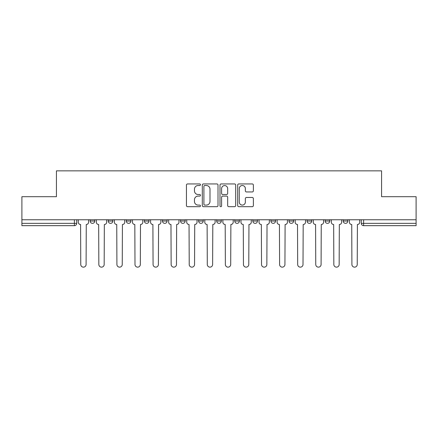 <?xml version="1.0" encoding="UTF-8"?>
<svg xmlns="http://www.w3.org/2000/svg" width="438" height="438" viewBox="0 0 438 438"><rect width="100%" height="100%" fill="white"/><g stroke="black" fill="none" stroke-linecap="round" stroke-linejoin="round"><path stroke-width="0.66" d="M200.462 184.726A0.794 0.794 0 0 0 199.662 183.933L187.579 183.933A1.139 1.139 0 0 0 186.44 185.066L186.44 205.542A1.139 1.139 0 0 0 187.579 206.676L199.662 206.676A0.794 0.794 0 0 0 200.462 205.882A0.794 0.794 0 0 0 199.662 205.088L198.102 205.088A3.641 3.641 0 0 1 194.461 201.447L194.461 199.739A3.641 3.641 0 0 1 198.102 196.098L199.662 196.098A0.794 0.794 0 0 0 200.462 195.304A0.794 0.794 0 0 0 199.662 194.51L198.102 194.51A3.641 3.641 0 0 1 194.461 190.869L194.461 189.161A3.641 3.641 0 0 1 198.102 185.52L199.662 185.52A0.794 0.794 0 0 0 200.462 184.726M288.987 219.756L288.987 221.026L293.624 221.026A2.316 2.316 0 0 1 291.303 223.347A2.316 2.316 0 0 1 288.987 221.026L288.987 219.756M234.757 219.756L234.757 221.026L239.394 221.026A2.316 2.316 0 0 1 237.078 223.347A2.316 2.316 0 0 1 234.757 221.026L234.757 219.756M198.606 219.756L198.606 221.026L203.243 221.026A2.316 2.316 0 0 1 200.922 223.347A2.316 2.316 0 0 1 198.606 221.026L198.606 219.756M180.533 219.756L180.533 221.026L185.164 221.026A2.316 2.316 0 0 1 182.849 223.347A2.316 2.316 0 0 1 180.533 221.026L180.533 219.756M144.376 219.756L144.376 221.026L149.013 221.026A2.316 2.316 0 0 1 146.697 223.347A2.316 2.316 0 0 1 144.376 221.026L144.376 219.756M252.239 191.948A1.139 1.139 0 0 0 253.378 190.809L253.378 185.066A1.139 1.139 0 0 0 252.239 183.933L238.819 183.933A1.139 1.139 0 0 0 237.681 185.066L237.681 205.542A1.139 1.139 0 0 0 238.819 206.676L252.239 206.676A1.139 1.139 0 0 0 253.378 205.542L253.378 198.6A1.139 1.139 0 0 0 252.239 197.467L246.495 197.467A1.139 1.139 0 0 0 245.357 198.6L245.357 202.044A3.044 3.044 0 0 1 242.318 205.088A3.044 3.044 0 0 1 239.274 202.044L239.274 188.564A3.044 3.044 0 0 1 242.318 185.52A3.044 3.044 0 0 1 245.357 188.564L245.357 190.809A1.139 1.139 0 0 0 246.495 191.948L252.239 191.948M21.9 219.756L21.9 196.695L56.431 196.695L56.431 170.853L381.569 170.853L381.569 196.695L416.1 196.695L416.1 219.756L21.9 219.756L21.9 223.347L76.71 223.347L76.71 219.756L76.71 223.347A2.316 2.316 0 0 1 74.389 225.663L21.9 225.663L21.9 223.347M218.004 185.066A1.139 1.139 0 0 0 216.865 183.933L203.446 183.933A1.139 1.139 0 0 0 202.307 185.066L202.307 205.542A1.139 1.139 0 0 0 203.446 206.676L216.865 206.676A1.139 1.139 0 0 0 218.004 205.542L218.004 185.066M221.135 183.933L234.554 183.933A1.139 1.139 0 0 1 235.693 185.066L235.693 205.542A1.139 1.139 0 0 1 234.554 206.676L228.811 206.676A1.139 1.139 0 0 1 227.672 205.542L227.672 197.237A1.139 1.139 0 0 0 226.534 196.098L222.723 196.098A1.139 1.139 0 0 0 221.59 197.237L221.59 205.882A0.794 0.794 0 0 1 220.79 206.676A0.794 0.794 0 0 1 219.996 205.882L219.996 185.066A1.139 1.139 0 0 1 221.135 183.933M361.29 219.756L361.29 223.347L416.1 223.347L416.1 225.663L363.611 225.663A2.316 2.316 0 0 1 361.29 223.347M416.1 219.756L416.1 223.347M347.849 219.756L347.849 221.026A2.316 2.316 0 0 1 345.533 223.347A2.316 2.316 0 0 1 343.217 221.026L347.849 221.026M343.217 219.756L343.217 221.026M329.776 219.756L329.776 221.026A2.316 2.316 0 0 1 327.46 223.347A2.316 2.316 0 0 1 325.138 221.026A2.316 2.316 0 0 0 327.46 223.347M325.138 219.756L325.138 221.026L329.776 221.026M311.697 219.756L311.697 221.026A2.316 2.316 0 0 1 309.381 223.347A2.316 2.316 0 0 1 307.065 221.026A2.316 2.316 0 0 0 309.381 223.347M307.065 219.756L307.065 221.026L311.697 221.026M293.624 219.756L293.624 221.026A2.316 2.316 0 0 1 291.303 223.347M275.546 219.756L275.546 221.026A2.316 2.316 0 0 1 273.23 223.347A2.316 2.316 0 0 1 270.908 221.026L275.546 221.026M270.908 219.756L270.908 221.026M257.467 219.756L257.467 221.026A2.316 2.316 0 0 1 255.151 223.347A2.316 2.316 0 0 1 252.835 221.026L257.467 221.026L257.467 219.756M252.835 219.756L252.835 221.026M239.394 219.756L239.394 221.026M221.316 219.756L221.316 221.026A2.316 2.316 0 0 1 219 223.347A2.316 2.316 0 0 1 216.684 221.026L221.316 221.026L221.316 219.756M216.684 219.756L216.684 221.026M203.243 219.756L203.243 221.026L203.243 219.756M185.164 221.026L185.164 219.756L185.164 221.026A2.316 2.316 0 0 1 182.849 223.347M167.092 219.756L167.092 221.026A2.316 2.316 0 0 1 164.77 223.347A2.316 2.316 0 0 1 162.454 221.026A2.316 2.316 0 0 0 164.77 223.347A2.316 2.316 0 0 0 167.092 221.026L167.092 219.756M162.454 219.756L162.454 221.026L167.092 221.026M149.013 219.756L149.013 221.026M130.935 219.756L130.935 221.026A2.316 2.316 0 0 1 128.619 223.347A2.316 2.316 0 0 1 126.303 221.026A2.316 2.316 0 0 0 128.619 223.347A2.316 2.316 0 0 0 130.935 221.026L126.303 221.026L126.303 219.756M108.224 219.756L108.224 221.026L112.862 221.026L112.862 219.756L112.862 221.026A2.316 2.316 0 0 1 110.54 223.347A2.316 2.316 0 0 1 108.224 221.026A2.316 2.316 0 0 0 110.54 223.347M90.151 219.756L90.151 221.026L94.783 221.026L94.783 219.756L94.783 221.026A2.316 2.316 0 0 1 92.467 223.347A2.316 2.316 0 0 1 90.151 221.026A2.316 2.316 0 0 0 92.467 223.347M74.389 219.756L74.389 225.663A2.316 2.316 0 0 0 76.71 223.347M204.699 185.52A0.794 0.794 0 0 0 203.9 186.32L203.9 204.289A0.794 0.794 0 0 0 204.699 205.088L206.347 205.088A3.641 3.641 0 0 0 209.988 201.447L209.988 189.161A3.641 3.641 0 0 0 206.347 185.52L204.699 185.52M227.672 188.619A3.044 3.044 0 0 0 224.628 185.581A3.044 3.044 0 0 0 221.59 188.619L221.59 193.372A1.139 1.139 0 0 0 222.723 194.51L226.534 194.51A1.139 1.139 0 0 0 227.672 193.372L227.672 188.619M78.271 222.186L78.271 219.756L78.271 222.186A2.316 2.316 0 0 0 80.592 224.502L80.762 264.481A2.666 2.666 0 0 0 83.428 267.147A2.666 2.666 0 0 0 86.094 264.481L86.27 224.502A2.316 2.316 0 0 0 88.586 222.186L88.586 219.756L88.586 222.186M80.592 224.502L80.762 264.481M86.094 264.481L86.27 224.502M96.349 222.186L96.349 219.756L96.349 222.186A2.316 2.316 0 0 0 98.665 224.502L98.84 264.481A2.666 2.666 0 0 0 101.507 267.147A2.666 2.666 0 0 0 104.167 264.481L104.343 224.502A2.316 2.316 0 0 0 106.658 222.186L106.658 219.756L106.658 222.186M114.422 222.186L114.422 219.756L114.422 222.186A2.316 2.316 0 0 0 116.743 224.502L116.913 264.481A2.666 2.666 0 0 0 119.579 267.147A2.666 2.666 0 0 0 122.246 264.481L122.421 224.502A2.316 2.316 0 0 0 124.737 222.186L124.737 219.756L124.737 222.186M98.665 224.502L98.84 264.481M104.167 264.481L104.343 224.502M116.743 224.502L116.913 264.481M122.246 264.481L122.421 224.502M132.5 222.186L132.5 219.756L132.5 222.186A2.316 2.316 0 0 0 134.816 224.502L134.992 264.481A2.666 2.666 0 0 0 137.658 267.147A2.666 2.666 0 0 0 140.324 264.481L140.494 224.502A2.316 2.316 0 0 0 142.815 222.186L142.815 219.756L142.815 222.186M150.579 222.186L150.579 219.756L150.579 222.186A2.316 2.316 0 0 0 152.895 224.502L153.07 264.481A2.666 2.666 0 0 0 155.731 267.147A2.666 2.666 0 0 0 158.397 264.481L158.572 224.502A2.316 2.316 0 0 0 160.888 222.186L160.888 219.756L160.888 222.186M168.652 222.186L168.652 219.756L168.652 222.186A2.316 2.316 0 0 0 170.973 224.502L171.143 264.481A2.666 2.666 0 0 0 173.809 267.147A2.666 2.666 0 0 0 176.476 264.481L176.651 224.502A2.316 2.316 0 0 0 178.967 222.186L178.967 219.756L178.967 222.186M134.816 224.502L134.992 264.481M140.324 264.481L140.494 224.502M152.895 224.502L153.07 264.481M158.397 264.481L158.572 224.502M170.973 224.502L171.143 264.481M176.476 264.481L176.651 224.502M186.73 222.186L186.73 219.756L186.73 222.186A2.316 2.316 0 0 0 189.046 224.502L189.221 264.481A2.666 2.666 0 0 0 191.888 267.147A2.666 2.666 0 0 0 194.549 264.481L194.724 224.502A2.316 2.316 0 0 0 197.04 222.186L197.04 219.756L197.04 222.186M189.046 224.502L189.221 264.481M194.549 264.481L194.724 224.502M204.803 222.186L204.803 219.756L204.803 222.186A2.316 2.316 0 0 0 207.125 224.502L207.294 264.481A2.666 2.666 0 0 0 209.961 267.147A2.666 2.666 0 0 0 212.627 264.481L212.802 224.502A2.316 2.316 0 0 0 215.118 222.186L215.118 219.756L215.118 222.186M207.125 224.502L207.294 264.481M212.627 264.481L212.802 224.502M222.882 222.186L222.882 219.756L222.882 222.186A2.316 2.316 0 0 0 225.198 224.502L225.373 264.481A2.666 2.666 0 0 0 228.039 267.147A2.666 2.666 0 0 0 230.706 264.481L230.875 224.502A2.316 2.316 0 0 0 233.197 222.186L233.197 219.756L233.197 222.186M225.198 224.502L225.373 264.481M230.706 264.481L230.875 224.502M240.96 222.186L240.96 219.756L240.96 222.186A2.316 2.316 0 0 0 243.276 224.502L243.451 264.481A2.666 2.666 0 0 0 246.112 267.147A2.666 2.666 0 0 0 248.779 264.481L248.954 224.502A2.316 2.316 0 0 0 251.27 222.186L251.27 219.756L251.27 222.186M243.276 224.502L243.451 264.481M248.779 264.481L248.954 224.502M259.033 222.186L259.033 219.756L259.033 222.186A2.316 2.316 0 0 0 261.349 224.502L261.524 264.481A2.666 2.666 0 0 0 264.191 267.147A2.666 2.666 0 0 0 266.857 264.481L267.027 224.502A2.316 2.316 0 0 0 269.348 222.186L269.348 219.756L269.348 222.186M261.349 224.502L261.524 264.481M266.857 264.481L267.027 224.502M277.112 222.186L277.112 219.756L277.112 222.186A2.316 2.316 0 0 0 279.428 224.502L279.603 264.481A2.666 2.666 0 0 0 282.269 267.147A2.666 2.666 0 0 0 284.93 264.481L285.105 224.502A2.316 2.316 0 0 0 287.421 222.186L287.421 219.756L287.421 222.186M279.428 224.502L279.603 264.481M284.93 264.481L285.105 224.502M295.185 222.186L295.185 219.756L295.185 222.186A2.316 2.316 0 0 0 297.506 224.502L297.676 264.481A2.666 2.666 0 0 0 300.342 267.147A2.666 2.666 0 0 0 303.008 264.481L303.184 224.502A2.316 2.316 0 0 0 305.5 222.186L305.5 219.756L305.5 222.186M297.506 224.502L297.676 264.481M303.008 264.481L303.184 224.502M313.263 222.186L313.263 219.756L313.263 222.186A2.316 2.316 0 0 0 315.579 224.502L315.754 264.481A2.666 2.666 0 0 0 318.421 267.147A2.666 2.666 0 0 0 321.087 264.481L321.257 224.502A2.316 2.316 0 0 0 323.578 222.186L323.578 219.756L323.578 222.186M315.579 224.502L315.754 264.481M321.087 264.481L321.257 224.502M331.342 222.186L331.342 219.756L331.342 222.186A2.316 2.316 0 0 0 333.657 224.502L333.833 264.481A2.666 2.666 0 0 0 336.493 267.147A2.666 2.666 0 0 0 339.16 264.481L339.335 224.502A2.316 2.316 0 0 0 341.651 222.186L341.651 219.756L341.651 222.186M333.657 224.502L333.833 264.481M339.16 264.481L339.335 224.502M349.415 222.186L349.415 219.756L349.415 222.186A2.316 2.316 0 0 0 351.73 224.502L351.906 264.481A2.666 2.666 0 0 0 354.572 267.147A2.666 2.666 0 0 0 357.238 264.481L357.408 224.502A2.316 2.316 0 0 0 359.729 222.186L359.729 219.756L359.729 222.186M351.73 224.502L351.906 264.481M357.238 264.481L357.408 224.502M363.611 219.756L363.611 225.663"/></g></svg>
